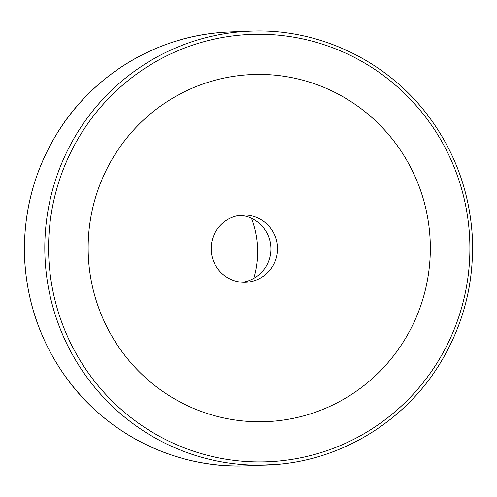 <?xml version="1.0" encoding="UTF-8"?>
<svg xmlns="http://www.w3.org/2000/svg" width="497" height="497" viewBox="0 0 497 497"><rect width="100%" height="100%" fill="white"/><g stroke="black" fill="none" stroke-linecap="round" stroke-linejoin="round"><path stroke-width="0.75" d="M253.824 278.363A92.274 90.895 87.8 0 0 257.34 243.555A92.274 90.895 87.8 0 0 251.538 218.313M241.368 215.139A33.653 33.15 -92.2 0 1 243.021 215.033A33.653 33.15 -92.2 0 1 277.382 246.562A33.653 33.15 -92.2 0 1 247.233 282.184A33.653 33.15 -92.2 0 1 245.58 282.29A33.653 33.15 -92.2 0 1 211.213 250.761A33.653 33.15 -92.2 0 1 241.368 215.139M242.306 282.246A33.653 33.15 87.8 0 0 270.89 247.649A33.653 33.15 87.8 0 0 239.759 215.319M429.669 232.925A173.689 171.098 -92.2 0 1 187.133 405.515A173.689 171.098 -92.2 0 1 160.91 105.836A173.689 171.098 -92.2 0 1 429.669 232.925M277.873 461.123A213.859 210.666 87.8 0 0 431.644 125.399A213.859 210.666 87.8 0 0 68.188 157.748A213.859 210.666 87.8 0 0 277.873 461.123M250.42 31.156A217.114 213.872 87.8 0 0 44.96 256.247A217.114 213.872 87.8 0 0 266.939 465.068A217.114 213.872 87.8 0 0 277.599 464.391C342.539 459.023 403.812 421.45 438.677 365.643C463.664 325.479 474.821 281.681 472.15 234.236C469.255 192.712 455.886 155.002 432.036 121.106C391.251 62.877 320.714 27.938 250.42 31.156L230.061 31.932A217.114 213.872 -92.2 0 0 219.401 32.609C154.461 37.977 93.188 75.55 58.323 131.357C33.336 171.521 22.179 215.319 24.85 262.764C27.745 304.288 41.114 341.998 64.964 375.894C105.749 434.123 176.286 469.062 246.58 465.844A217.114 213.872 -92.2 0 1 24.881 262.441A217.114 213.872 -92.2 0 1 219.401 32.609L219.444 32.603M246.58 465.844L277.606 464.391"/></g></svg>
